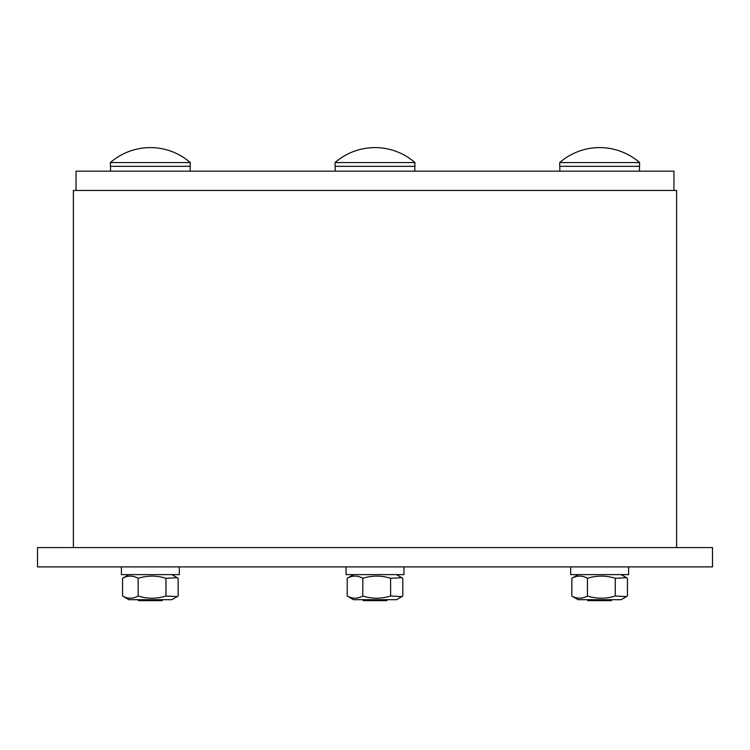 <?xml version="1.0" encoding="UTF-8"?>
<svg xmlns="http://www.w3.org/2000/svg" width="750" height="750" viewBox="0 0 750 750"><rect width="100%" height="100%" fill="white"/><g stroke="black" fill="none" stroke-linecap="round" stroke-linejoin="round"><path stroke-width="1.12" d="M73.388 547.584L73.388 190.463L73.378 547.584L73.378 190.463L676.622 190.463L676.613 547.584M76.041 171.159L76.041 190.463L76.041 171.159L673.959 171.159L673.95 190.463L673.959 171.159M712.491 547.584L712.491 566.887L712.5 547.584L37.5 547.584L37.509 566.887L712.491 566.887M37.509 566.887L37.5 547.584M138.281 599.7L138.488 600.666L162.225 600.666L162.431 599.7M115.772 162.553L110.419 162.553L110.419 166.331L190.294 166.331L190.294 162.553L115.772 162.553M177.188 596.616L171.834 599.7L128.878 599.7L122.559 596.016C127.763 598.922 132.966 598.922 138.169 596.016C147.431 598.922 156.703 598.922 165.966 596.016L177.188 596.616L178.144 596.016L178.144 578.297L177.188 577.697L165.966 578.297C156.703 575.391 147.431 575.391 138.169 578.297C132.966 575.391 127.763 575.391 122.559 578.297L128.878 574.612M122.559 596.016L122.559 578.297M138.169 596.016L138.169 578.297M165.966 596.016L165.966 578.297M179.316 566.887L179.316 574.612L121.397 574.612L121.397 566.887L121.397 574.612M363.131 600.666L386.869 600.666L387.075 599.7M375 162.553L335.062 162.553L335.062 166.331L414.938 166.331L414.938 162.553L375 162.553M401.831 596.616L396.478 599.7L353.522 599.7L347.203 596.016C352.406 598.922 357.609 598.922 362.812 596.016C372.084 598.922 381.347 598.922 390.609 596.016L401.831 596.616L402.797 596.016L402.797 578.297L401.831 577.697L390.609 578.297C381.347 575.391 372.084 575.391 362.812 578.297C357.609 575.391 352.406 575.391 347.203 578.297L353.522 574.612M362.812 596.016L362.812 578.297M347.203 596.016L347.203 578.297M390.609 596.016L390.609 578.297M403.959 566.887L403.959 574.612L346.041 574.612L346.041 566.887M587.569 599.7L587.775 600.666L611.512 600.666M634.228 162.553L559.706 162.553L559.706 166.331L639.581 166.331L639.581 162.553L634.228 162.553M626.475 596.616L621.122 599.7L578.166 599.7L571.856 596.016C577.059 598.922 582.253 598.922 587.456 596.016C596.728 598.922 605.991 598.922 615.253 596.016L626.475 596.616L627.441 596.016L627.441 578.297L626.475 577.697L615.253 578.297C605.991 575.391 596.728 575.391 587.456 578.297C582.253 575.391 577.059 575.391 571.856 578.297L578.166 574.612M615.253 596.016L615.253 578.297M587.456 596.016L587.456 578.297M571.856 596.016L571.856 578.297M628.603 566.887L628.603 574.612L570.684 574.612L570.684 566.887L570.684 574.612M676.622 547.584L676.622 190.463L676.622 547.584M190.294 162.553A60.806 60.806 0 0 0 110.419 162.553L110.419 166.331M171.834 574.612L177.188 577.697M110.541 166.331L110.541 171.159L110.541 166.331M190.172 166.331L190.172 171.159M414.928 162.553A60.806 60.806 0 0 0 335.072 162.553M396.478 574.612L401.831 577.697M335.184 166.331L335.184 171.159M414.816 166.331L414.816 171.159M639.581 162.553A60.806 60.806 0 0 0 559.706 162.553M621.122 574.612L626.475 577.697M559.828 166.331L559.828 171.159L559.828 166.331M639.459 166.331L639.459 171.159M578.166 599.7L572.812 596.616M128.878 599.7L123.525 596.616"/></g></svg>
